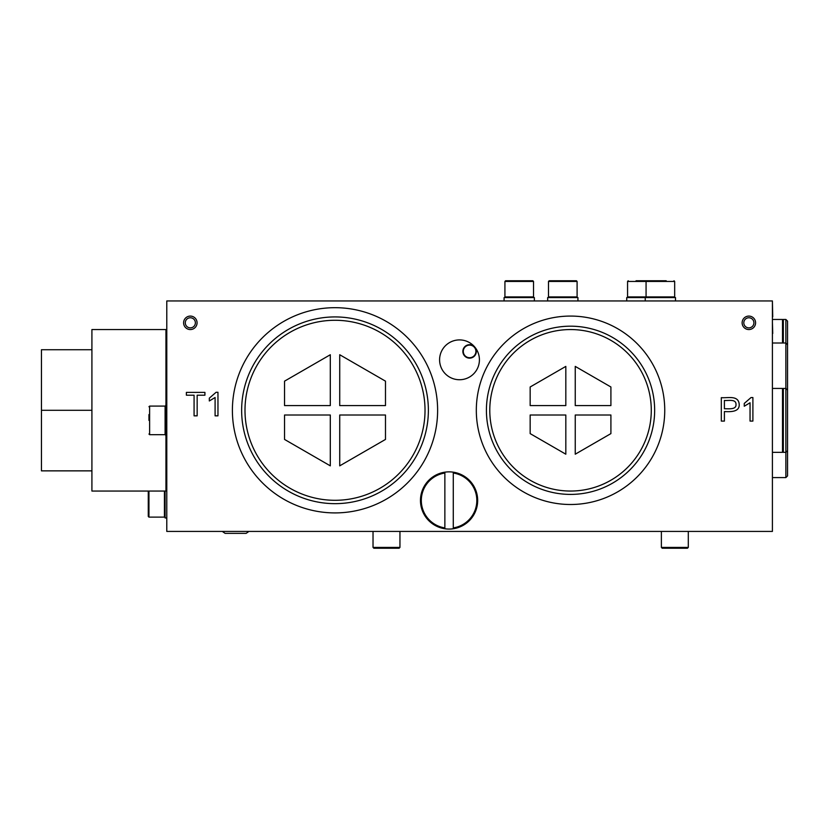 <?xml version="1.0" encoding="UTF-8"?>
<svg xmlns="http://www.w3.org/2000/svg" width="829" height="829" viewBox="0 0 829 829"><rect width="100%" height="100%" fill="white"/><g stroke="black" fill="none" stroke-linecap="round" stroke-linejoin="round"><path stroke-width="1.24" d="M476.323 351.413A6.725 6.725 0 0 0 469.597 344.688A6.725 6.725 0 0 0 462.862 351.413A6.725 6.725 0 0 0 469.597 358.138A6.725 6.725 0 0 0 476.323 351.413M190.338 329.548A6.725 6.725 0 0 1 184.504 319.455A6.725 6.725 0 0 1 196.162 319.455A6.725 6.725 0 0 1 190.338 329.548M748.856 329.548A6.725 6.725 0 0 1 743.033 319.455A6.725 6.725 0 0 1 754.68 319.455A6.725 6.725 0 0 1 748.856 329.548M459.504 379.734A19.906 19.906 0 0 1 442.261 349.869A19.906 19.906 0 0 1 476.748 349.869A19.906 19.906 0 0 1 459.504 379.734M772.41 300.948L772.41 531.42L166.784 531.42L166.784 300.948L772.41 300.948M721.313 421.091L721.313 397.651C727.51 398.283 738.535 394.832 739.209 404.417C739.686 412.137 730.401 411.847 724.401 411.567L724.401 421.091L721.313 421.091M204.918 392.386L204.918 395.195L197.157 395.195L197.157 415.837L194.079 415.837L194.079 395.195L186.38 395.195L186.38 392.386L204.918 392.386M570.528 504.498A94.205 94.205 0 0 1 488.944 363.185A94.205 94.205 0 0 1 652.122 363.185A94.205 94.205 0 0 1 570.528 504.498M335.009 512.913A102.62 102.62 0 0 1 246.14 358.988A102.62 102.62 0 0 1 423.878 358.988A102.62 102.62 0 0 1 335.009 512.913M217.965 392.283L217.965 415.837L215.094 415.837L215.094 397.505L209.322 400.967L209.322 398.158L216.089 392.283L217.965 392.283M752.898 397.547L752.898 421.091L750.048 421.091L750.048 402.77L744.266 406.231L744.266 403.422L751.033 397.547L752.898 397.547M724.401 408.759C728.183 408.614 736.401 409.961 736.007 404.511C736.162 398.708 728.297 400.884 724.401 400.459L724.401 408.759M475.908 351.413A6.311 6.311 0 0 0 466.437 345.952A6.311 6.311 0 0 0 466.437 356.874A6.311 6.311 0 0 0 475.908 351.413M785.871 477.587L787.55 475.908L787.55 390.107L785.871 388.428L785.871 477.587L772.41 477.587M787.55 450.665L785.871 452.354L783.343 452.354L783.343 388.428L785.871 388.428L785.871 319.455L787.55 321.134L787.55 390.107M772.41 452.354L782.503 452.354L782.503 388.428L772.41 388.428M783.343 342.999L783.343 319.455L785.871 319.455M782.503 342.999L782.503 319.455L772.742 319.455M190.338 317.766A5.047 5.047 0 0 0 185.965 325.341A5.047 5.047 0 0 0 194.701 325.341A5.047 5.047 0 0 0 190.338 317.766M190.338 316.087A6.725 6.725 0 0 0 184.504 326.18A6.725 6.725 0 0 0 196.162 326.18A6.725 6.725 0 0 0 190.338 316.087M748.856 317.766A5.047 5.047 0 0 0 744.483 325.341A5.047 5.047 0 0 0 753.229 325.341A5.047 5.047 0 0 0 748.856 317.766M748.856 316.087A6.725 6.725 0 0 0 743.033 326.18A6.725 6.725 0 0 0 754.68 326.18A6.725 6.725 0 0 0 748.856 316.087M399.951 531.42L399.951 547.399L373.029 547.399L373.029 531.42M373.029 547.399L373.869 548.238L399.112 548.238L399.951 547.399M661.376 547.399L662.216 548.238L687.448 548.238L688.298 547.399L661.376 547.399L661.376 531.42M570.528 491.048A80.755 80.755 0 0 1 500.602 369.921A80.755 80.755 0 0 1 640.465 369.921A80.755 80.755 0 0 1 570.528 491.048M570.528 494.405A84.112 84.112 0 0 0 654.651 410.293A84.112 84.112 0 0 0 570.528 326.18A84.112 84.112 0 0 0 486.416 410.293A84.112 84.112 0 0 0 570.528 494.405M530.156 405.588L565.824 405.588L565.824 366.397L530.156 386.988L530.156 405.588M575.243 405.588L610.911 405.588L610.911 386.988L575.243 366.397L575.243 405.588M610.911 415.008L575.243 415.008L575.243 454.199L610.911 433.608L610.911 415.008M565.824 415.008L530.156 415.008L530.156 433.608L565.824 454.199L565.824 415.008M335.009 500.301A89.998 89.998 0 0 1 257.063 365.288A89.998 89.998 0 0 1 412.956 365.288A89.998 89.998 0 0 1 335.009 500.301M335.009 503.659A93.366 93.366 0 0 0 428.375 410.293A93.366 93.366 0 0 0 335.009 316.927A93.366 93.366 0 0 0 241.643 410.293A93.366 93.366 0 0 0 335.009 503.659M284.544 405.588L330.305 405.588L330.305 354.739L284.544 381.153L284.544 405.588M339.724 405.588L385.485 405.588L385.485 381.153L339.724 354.739L339.724 405.588M385.485 415.008L339.724 415.008L339.724 465.846L385.485 439.432L385.485 415.008M330.305 415.008L284.544 415.008L284.544 439.432L330.305 465.846L330.305 415.008M166.784 405.246L165.769 405.246L165.769 435.526L166.784 435.526M148.951 414.562L148.951 420.386M165.095 491.048L165.095 517.959L166.784 517.959M148.277 514.768L148.277 491.048L148.277 516.446L148.951 517.12L148.951 491.048M577.937 300.948L577.937 297.58L547.658 297.58L547.658 300.948M577.098 281.435L577.098 296.906L548.497 296.906L548.497 281.435L577.098 281.435L576.424 280.762L549.171 280.762L568.621 280.762M534.363 300.948L534.363 297.58L504.084 297.58L504.084 300.948M533.524 281.435L532.85 280.762L505.597 280.762L504.923 281.435L533.524 281.435L533.524 296.906L504.923 296.906L505.597 297.58M513.4 280.762L519.223 280.762M675.511 300.948L675.511 297.58L626.724 297.58L626.724 300.948M666.195 280.762L636.04 280.762M647.687 280.762L654.537 280.762M165.945 435.526L165.945 491.048L91.915 491.048L91.915 329.548L165.945 329.548L165.945 405.246M91.915 470.862L41.45 470.862L41.45 349.734L91.915 349.734M91.915 410.293L41.45 410.293M772.41 333.445L772.41 336.45M772.742 333.445L772.41 322.201M772.742 316.802L772.41 301.549M772.41 318.792L772.41 319.642M444.862 527.907L444.862 472.178A28.601 28.601 0 0 1 477.67 500.467A28.601 28.601 0 0 1 444.862 528.757A28.601 28.601 0 0 1 444.862 472.178L444.862 473.027A27.761 27.761 0 0 0 444.862 527.907L444.862 528.757L444.862 527.907M453.276 473.027L453.276 527.907A27.761 27.761 0 0 0 453.276 473.027L453.276 472.178L453.276 473.027M165.095 434.686L149.624 434.686L149.624 406.086L165.095 406.086L165.095 434.686L165.769 434.013M164.422 491.048L164.422 517.12L165.095 516.446M627.563 296.906L627.563 281.435L674.671 281.435L674.671 296.906L627.563 296.906L628.237 297.58M782.503 452.012L783.343 452.012M782.503 388.76L783.343 388.76M782.503 319.787L783.343 319.787M688.298 531.42L688.298 547.399M246.13 533.368L225.105 533.368L246.13 533.368L248.938 531.42M222.296 531.42L225.105 533.368M165.095 406.086L165.769 406.759M149.624 434.686L148.951 434.013M149.624 406.086L148.951 406.759M165.945 487.68L166.784 487.68M148.951 517.12L164.422 517.12M772.41 342.999L785.871 342.999L787.55 344.688M577.098 296.906L576.424 297.58M548.497 296.906L549.171 297.58M548.497 281.435L549.171 280.762M533.524 296.906L532.85 297.58M504.923 281.435L504.923 296.906M165.945 332.885L166.784 333.403M165.945 487.411L166.784 486.892M645.231 297.58L645.231 300.948M674.671 296.906L673.998 297.58M646.744 280.762L646.071 281.435L646.071 296.906L646.744 297.58M674.671 281.435L673.998 280.762M627.563 281.435L628.237 280.762"/></g></svg>
